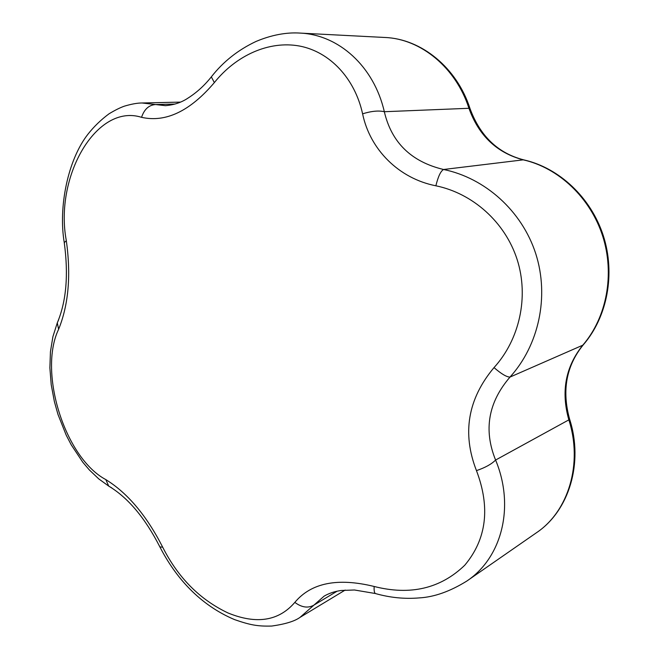 <?xml version="1.0" encoding="UTF-8"?>
<svg xmlns="http://www.w3.org/2000/svg" width="659" height="659" viewBox="0 0 659 659"><rect width="100%" height="100%" fill="white"/><g stroke="black" fill="none" stroke-linecap="round" stroke-linejoin="round"><path stroke-width="0.99" d="M211.852 76.205L211.333 76.864C223.187 61.691 238.121 49.87 256.129 41.41C275.19 33.387 290.364 32.464 299.697 33.065L299.697 33.065C338.784 34.589 373.966 66.452 384.329 111.717C391.545 142.533 411.298 161.793 443.581 169.495C440.731 171.027 438.161 176.464 435.871 185.797C398.917 178.54 370.02 149.651 362.598 113.826C354.847 78.413 329.862 51.756 299.441 46.023C268.996 40.438 236.103 55.389 214.348 82.606C190.023 111.19 165.755 122.763 141.553 117.327C96.412 102.919 54.227 176.867 66.328 240.683C71.123 275.273 68.552 304.804 58.618 329.286C38.033 371.923 64.829 457.865 105.794 479.579C127.632 493.056 146.595 515.585 162.682 547.168C178.119 577.737 199.932 599.682 228.121 613.018C256.557 624.567 278.79 621.025 294.828 602.392C311.155 582.828 337.606 577.523 374.164 586.477C410.31 595.67 440.509 588.594 464.76 565.233C486.589 539.161 490.485 507.619 476.465 470.625C485.205 467.651 491.581 464.125 495.593 460.04C514.926 506.326 502.109 557.473 466.893 581.007L466.893 581.016C450.064 591.444 434.199 597.07 419.281 597.902C404.675 599.146 390.013 597.68 375.292 593.512L376.141 593.751M476.465 470.625C461.926 433.276 467.783 398.934 494.019 367.598C501.334 373.925 506.664 377.08 510.008 377.072C538.79 345.341 549.499 296.69 535.767 253.74C521.903 210.756 484.95 177.996 443.581 169.495L523.238 159.849C496.87 152.847 478.764 135.655 468.944 108.29L384.329 111.717C378.612 110.391 371.371 111.099 362.598 113.826M494.019 367.598C519.383 339.747 529.161 297.193 517.15 259.539C505.049 221.992 472.618 193.318 435.871 185.797M510.008 377.072C488.245 402.361 483.442 430.014 495.593 460.04L568.849 419.865C560.858 391.635 565.496 366.75 582.77 345.201L510.008 377.072M64.434 243.805L64.261 242.66C58.264 207.165 67.786 159.832 88.034 134.098C93.949 126.577 100.942 119.814 108.999 113.826C115.037 110.177 120.185 107.615 124.444 106.14C131.528 104.04 137.377 102.985 141.998 102.985L165.401 105.671C173.976 104.97 181.472 102.466 187.914 98.158C196.761 92.524 204.562 85.423 211.333 76.864L214.348 82.606M374.164 586.477C373.933 590.299 374.304 592.647 375.292 593.512L354.484 589.994L341.255 590.48C334.805 591.354 329.096 593.24 324.129 596.131L300.01 617.384C294.738 621.223 285.331 624.114 271.772 626.05C257.488 626.437 250.14 625.012 234.645 619.641C200.097 605.069 175.821 577.968 159.89 546.937L159.453 546.047M175.022 104.064L155.672 104.542C148.967 104.962 144.263 109.229 141.553 117.327M294.828 602.392C301.748 607.516 308.132 608.414 313.964 605.094L337.095 591.205M58.651 319.722L57.292 322.861C66.304 301.583 68.618 274.844 64.261 242.66L66.328 240.683M162.682 547.168L159.89 546.937C145.128 517.99 128.077 497.71 108.727 486.103L111.75 487.874M105.794 479.579L108.727 486.103L98.735 478.879L89.369 469.958L82.812 462.256L71.221 444.809L66.205 435.146L57.992 414.47L54.4 401.693L51.213 384.675L49.878 367.887L50.438 351.749L52.909 336.642L57.292 322.861L58.618 329.286M299.746 33.074L384.988 37.481C420.821 38.832 455.921 67.655 468.944 108.29L470.056 108.694C480.213 136.199 498.08 153.259 523.674 159.849M583.215 344.912C566.279 365.794 561.74 390.523 569.582 419.083L568.849 419.865C582.943 463.524 568.577 511.244 536.558 532.67L466.893 581.007M523.238 159.849C558.519 167.773 590.266 197.618 602.631 235.938C614.954 274.268 606.708 317.531 582.77 345.201L583.437 344.657C607.4 316.831 615.58 273.798 603.323 235.716C590.999 197.651 559.384 167.954 523.946 159.915L523.238 159.849M180.344 102.112L142.006 102.985M345.176 590.069L300.034 617.368M384.988 37.481C421.488 38.881 456.926 67.844 469.974 108.447M569.64 419.264C583.693 462.865 569.121 510.832 536.558 532.67"/></g></svg>
